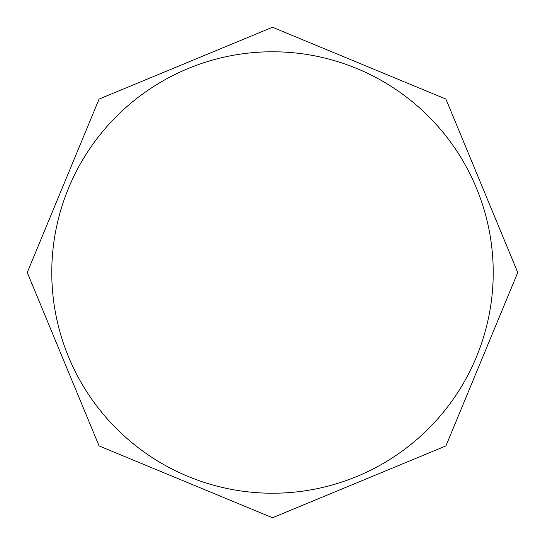 <?xml version="1.0" encoding="UTF-8"?>
<svg xmlns="http://www.w3.org/2000/svg" width="545" height="545" viewBox="0 0 545 545"><rect width="100%" height="100%" fill="white"/><g stroke="black" fill="none" stroke-linecap="round" stroke-linejoin="round"><path stroke-width="0.82" d="M272.5 51.775A220.725 220.725 0 0 0 51.775 272.5A220.725 220.725 0 0 0 272.5 493.225A220.725 220.725 0 0 0 493.225 272.5A220.725 220.725 0 0 0 272.5 51.775M272.5 27.25L445.919 99.081L517.75 272.5L445.919 445.919L272.5 517.75L99.081 445.919L27.25 272.5L99.081 99.081L272.5 27.25"/></g></svg>
